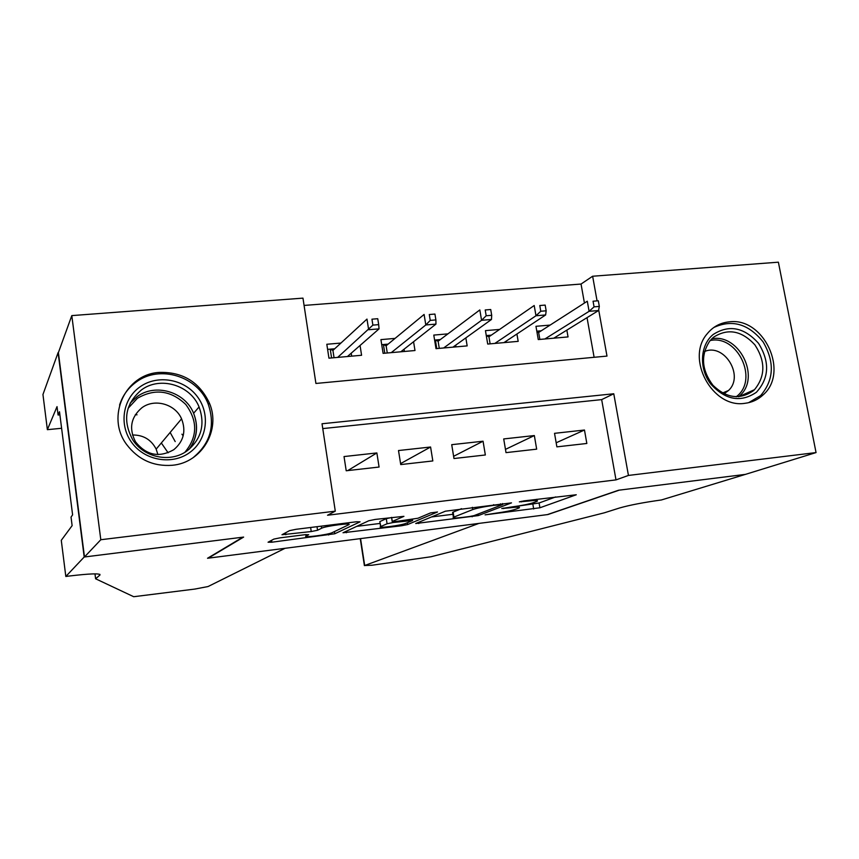 <?xml version="1.0" encoding="UTF-8"?>
<svg xmlns="http://www.w3.org/2000/svg" width="859" height="859" viewBox="0 0 859 859"><rect width="100%" height="100%" fill="white"/><g stroke="black" fill="none" stroke-linecap="round" stroke-linejoin="round"><path stroke-width="1.29" d="M485.077 514.863L539.914 507.776L576.271 494.763L524.173 500.861L519.341 501.86L527.834 501.098C535.554 500.206 538.636 500.26 537.09 501.269L533.332 502.708C528.661 504.212 521.746 505.597 512.565 506.831L501.785 508.517L509.935 507.819C517.494 506.928 520.554 506.96 519.126 507.916L515.604 509.258C511.169 510.686 504.491 512.007 495.546 513.22L485.077 514.863M159.452 372.409C182.774 371.829 199.428 382.051 209.392 403.064C221.139 429.908 201.876 462.872 172.176 465.288C153.385 466.609 138.202 459.672 126.617 444.479C105.539 416.583 125.5 374.009 159.452 372.409M729.216 321.857C763.812 316.95 789.582 372.291 763.082 394.915C757.96 399.693 751.883 402.495 744.86 403.322C712.476 408.669 685.342 358.654 707.118 333.883C712.863 326.774 720.229 322.769 729.216 321.857M279.991 537.852L273.838 539.108L268.062 542.222L271.82 542.212L334.752 533.772L360.071 521.821L356.453 521.767L296.033 529.305L289.558 530.637L281.977 534.727L311.237 531.549L317.551 530.261L321.61 528.231C325.54 525.998 353.618 522.444 348.625 524.795L332.111 532.687C328.267 534.749 301.681 538.142 306.105 536.005L308.692 534.706L305.009 534.695L279.991 537.852M584.431 303.044L581.038 284.05L592.635 276.233L778.383 262.188L816.05 452.575L745.419 474.383L618.566 490.231L547.333 514.616L208.243 558.167L243.634 537.09L84.483 556.976L100.804 539.731L71.802 315.607L302.969 298.127L315.919 383.458L606.991 356.088L598.669 309.82M816.05 452.575L628.444 475.435L613.766 393.766L322.028 423.755L335.289 511.159L100.804 539.731M335.289 511.159L327.537 515.239L616 479.891L628.444 475.435M415.735 523.518L478.345 515.583L511.502 502.869L445.392 511.191L415.735 523.518M401.529 525.762L343.009 532.752L368.79 520.747L375.329 519.416L403.934 516.334L392.187 521.51L395.548 521.542L417.957 518.245L430.595 512.887L437.51 511.985L407.671 524.538L401.529 525.762L401.357 524.613M340.937 343.052L326.817 344.266L328.943 358.171L361.585 355.272L360.061 345.468M395.054 338.403L380.924 339.616L383.103 353.36L414.994 350.526L413.566 341.732M447.936 333.861L433.784 335.085L436.007 348.657L467.167 345.887L465.836 337.888M499.605 329.427L485.453 330.64L487.708 344.062L518.181 341.356L516.914 334.011M556.879 446.863L586.837 443.469L584.474 430.026L554.527 433.333L556.879 446.863M506.015 452.629L536.671 449.16L534.341 435.556L503.707 438.938L506.015 452.629M453.981 458.534L485.346 454.98L483.059 441.215L451.716 444.672L453.981 458.534M400.734 464.579L432.829 460.939L430.584 447.013L398.501 450.546L400.734 464.579M616 479.891L601.665 399.618L322.769 428.587M376.865 452.94L344.029 456.558L346.209 470.764L379.077 467.038L376.865 452.94L347.745 470.592M581.038 284.05L304.086 305.428M594.117 357.29L587.03 317.637M550.114 325.089L535.962 326.313L538.26 339.563L568.046 336.921L566.843 330.114M84.483 556.976L58.391 352.598L71.802 315.607M596.994 300.5L592.635 276.233M601.665 399.618L613.766 393.766M584.474 430.026L556.17 442.782M534.341 435.556L505.468 449.375M483.059 441.215L453.616 456.301M430.584 447.013L400.573 463.624M518.804 505.994L539.098 502.987L555.676 496.932M431.476 516.968L452.929 514.273M469.605 516.506L473.953 515.647L502.73 504.534L493.764 505.35C484.175 506.649 477.164 508.056 472.729 509.57L453.412 517.279C452.07 518.235 455.291 518.256 463.076 517.333L469.605 516.506M452.725 513.027L452.607 512.34L461.551 508.668M380.118 523.432L356.721 526.363M380.848 526.503L380.612 526.61C376.231 528.693 401.497 525.407 405.974 523.324L412.621 520.5L393.379 522.487L387.076 523.765L380.848 526.503L379.925 522.186M391.554 517.526L386.282 518.675L387.076 523.765M380.065 521.477L386.282 518.675M555.676 338.017L555.515 337.115M536.8 331.187L541.234 330.801M599.324 306.416L598.304 300.779L593.054 301.208L594.063 306.856L599.324 306.416L598.53 310.539L589.102 311.323L587.298 301.208L538.647 332.465L539.849 339.423M594.063 306.856L589.102 311.323L544.896 338.972M598.53 310.539L553.787 338.188M593.054 301.208L598.304 300.779M536.896 331.714L538.647 332.465M713.131 334.527C729.012 324.348 744.141 327.279 758.529 343.332C769.965 361.843 769.245 378.164 756.36 392.305C740.608 402.882 725.35 400.069 710.608 383.876C698.829 368.361 700.106 345.114 713.131 334.527M753.332 390.748L754.492 389.685C765.498 376.199 765.594 361.22 754.814 344.749C741.521 330.511 727.702 328.041 713.367 337.34L709.813 340.959C700.536 355.154 701.556 369.896 712.884 385.208C726.392 398.232 739.867 400.069 753.332 390.748M724.019 393.776L728.475 390.523C744.613 375.931 724.126 342.666 704.477 351.567M748.619 402.678L760.612 395.612C773.98 379.989 774.818 362.09 763.114 341.903C748.554 323.875 732.104 319.086 713.765 327.515M139.974 386.883C157.369 374.352 184.009 378.916 197.119 396.332C210.476 413.555 207.298 439.668 190.032 452.285C172.97 465.159 145.772 461.1 132.34 443.33C118.649 425.742 122.375 399.145 139.974 386.883M187.67 450.406C201.478 438.713 205.28 424.228 199.063 406.941C190.43 385.036 160.021 375.898 141.402 389.965C125.156 403.934 122.322 420.62 132.877 440.033C144.376 458.148 171.392 463.108 187.67 450.406M132.479 434.998C143.292 434.89 151.195 439.604 156.177 449.128L157.916 454.594M173.862 449.644C183.686 441.301 186.253 431.035 181.56 418.827C175.257 404.009 154.502 398.168 141.821 407.81C130.815 417.259 128.721 428.62 135.55 441.87C146.417 455.399 159.194 457.997 173.862 449.644M193.737 457.117C210.541 442.911 215.362 425.248 208.211 404.127C198.01 376.403 159.753 364.345 136.259 382.03C128.163 387.871 122.601 395.559 119.573 405.094M183.171 435.824L181.925 434.182M175.193 441.58L170.146 432.453M137.032 414.8L135.271 414.768M745.633 474.361L619.253 490.145L547.956 514.53L478.935 523.399L364.688 565.501L371.936 565.243L430.993 556.761L604.392 512.791L619.726 507.937C629.819 505.071 643.724 502.408 661.441 499.959L745.623 474.318M285.027 548.31L208.039 586.547L194.843 589.07L133.703 596.715L95.607 578.783L99.966 575.015C100.374 573.2 89.927 573.565 68.623 576.099L65.821 576.464L84.193 557.019L242.829 537.186L207.524 558.264L285.027 548.31M94.973 573.855L95.607 578.783M84.193 557.019L58.101 352.619L42.95 394.506L47.374 429.672L57.027 406.64L58.09 415.015L59.905 414.843M65.821 576.464L61.279 540.322L72.124 525.644L71.039 517.097L72.607 514.863L59.507 411.74L58.09 415.015M161.331 442.976L168.117 452.811M47.374 429.672L61.612 428.276M506.381 342.397L506.166 341.141M486.28 335.579L491.348 335.139M546.163 310.808L545.164 305.095L539.785 305.536L540.773 311.248L546.163 310.808L545.637 314.952L535.984 315.758L534.201 305.514L488.932 336.803L490.124 343.847M540.773 311.248L535.984 315.758L494.838 343.428M545.637 314.952L503.932 342.623M539.785 305.536L545.164 305.095M486.291 335.644L488.932 336.803M455.968 346.886L455.689 345.178M434.6 340.078L440.323 339.573M436.769 348.593L435.363 340.003L438.111 341.238L439.282 348.367M491.702 315.307L490.725 309.519L485.206 309.97L486.183 315.758L491.702 315.307L491.466 319.473L481.566 320.3L479.827 309.927L438.111 341.238M486.183 315.758L481.566 320.3L443.641 347.981M491.466 319.473L452.951 347.154M485.206 309.97L490.725 309.519M404.417 351.46L404.052 349.216M381.718 344.674L388.139 344.115M384.778 353.21L383.404 344.523L386.12 345.78L387.269 352.985M435.9 319.913L434.933 314.061L429.285 314.523L430.241 320.386L435.9 319.913L435.942 324.111L425.806 324.96L424.099 314.448L386.12 345.78M430.241 320.386L425.806 324.96L391.274 352.63M435.942 324.111L400.788 351.793M429.285 314.523L434.933 314.061M351.675 356.152L351.213 353.199M327.601 349.377L334.742 348.765M331.585 357.935L330.232 349.151L332.927 350.418L334.054 357.72M378.69 324.638L377.745 318.71L371.947 319.183L372.881 325.121L378.69 324.638L379.044 328.868L368.651 329.727L366.976 319.086L332.927 350.418M372.881 325.121L337.673 357.398M379.044 328.868L347.412 356.528M371.947 319.183L377.745 318.71M521.306 501.323L521.413 501.903M503.589 508.066L503.685 508.603M509.827 507.175L509.935 507.819M527.716 500.41L527.834 501.098M539.098 502.987L539.914 507.776M532.87 504.222L533.686 509M478.087 514.047L478.345 515.583M472.042 516.119L472.149 516.807M418.569 522.336L418.762 523.571M500.496 503.803L500.614 504.501M493.646 504.662L493.764 505.35M472.353 507.315L472.729 509.57M453.112 512.104L453.917 517.054M346.231 531.249L346.456 532.741M391.64 517.386L392.273 521.467M407.381 522.734L407.671 524.538M409.249 519.824L409.356 520.479M393.272 521.757L393.379 522.487M305.976 534.588L306.18 535.962M321.298 526.159L321.61 528.231M317.014 526.685L317.551 530.261M310.625 527.49L311.237 531.549M285.553 532.805L285.832 534.738M334.419 531.581L334.752 533.772M328.492 533.783L328.675 534.996M271.551 540.343L271.82 542.212M711.789 338.768C739.159 333.378 760.891 377.251 739.878 395.634L738.654 396.74L754.492 389.685M736.217 396.804L736.732 396.375C758.873 379.313 737.462 334.473 710.157 340.54M130.128 403.204L137.043 396.708C155.307 382.878 185.147 391.801 193.608 413.276C198.612 426.107 197.205 438.026 189.399 449.042M184.921 452.242C197.591 436.909 197.892 420.996 185.812 404.514C170.952 390.34 154.803 388.279 137.376 398.308L128.088 408.326M360.555 538.604L364.688 565.501M99.88 574.317L99.966 575.015M209.392 403.064L208.286 404.31M763.082 394.915L760.086 396.106M518.793 505.93L519.008 507.239M536.757 499.283L536.972 500.529M502.558 503.557L502.698 504.373M452.607 512.34L453.412 517.279M391.532 517.397L392.187 521.51M379.839 521.596L380.612 526.61M412.449 519.416L412.588 520.286M305.901 534.599L306.105 536.005M348.324 522.787L348.529 524.14M728.475 390.523L722.537 393.014M181.56 418.827L156.177 449.128M199.063 406.941L193.608 413.276C198.569 426.204 197.065 438.208 189.109 449.278M364.399 565.619L360.254 538.647"/></g></svg>
